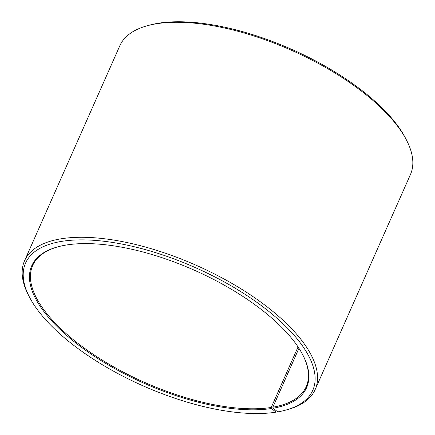 <?xml version="1.0" encoding="UTF-8"?>
<svg xmlns="http://www.w3.org/2000/svg" width="435" height="435" viewBox="0 0 435 435"><rect width="100%" height="100%" fill="white"/><g stroke="black" fill="none" stroke-linecap="round" stroke-linejoin="round"><path stroke-width="0.65" d="M277.573 411.733L276.035 412.157L271.456 408.498L271.222 407.464L298.051 346.929M271.222 407.464A149.586 61.558 23.9 0 1 107.124 363.1A149.586 61.558 23.9 0 1 32.685 265.486A149.586 61.558 23.9 0 1 58.268 246.721M302.923 355.134A149.586 61.558 23.9 0 1 306.207 386.693A149.586 61.558 23.9 0 1 272.859 407.198L298.954 348.31M276.035 412.157A157.062 64.636 23.9 0 1 135.802 382.534A157.062 64.636 23.9 0 1 29.221 296.616L28.242 294.702A158.933 65.402 23.9 0 1 24.556 260.766L119.832 45.757A158.933 65.402 23.9 0 1 147.454 25.692L149.526 25.132A157.062 64.636 23.9 0 1 292.015 49.498A157.062 64.636 23.9 0 1 405.779 138.683L406.758 140.603A158.933 65.402 23.9 0 1 410.444 174.538L315.168 389.548A158.933 65.402 23.9 0 1 287.546 409.607L285.474 410.172A157.062 64.636 23.9 0 1 277.753 411.874L273.098 408.226L272.859 407.198M147.454 25.692A158.933 65.402 23.9 0 1 291.635 50.351A158.933 65.402 23.9 0 1 406.758 140.603M24.556 260.766A158.933 65.402 23.9 0 1 196.359 265.361A158.933 65.402 23.9 0 1 315.168 389.548M29.221 296.616A157.062 64.636 23.9 0 1 195.358 267.623A157.062 64.636 23.9 0 1 285.474 410.172M271.456 408.498A150.336 61.862 23.9 0 1 79.262 345.64A150.336 61.862 23.9 0 1 57.85 246.83A150.336 61.862 23.9 0 1 194.233 270.151A150.336 61.862 23.9 0 1 303.124 355.52A150.336 61.862 23.9 0 1 273.098 408.226"/></g></svg>
